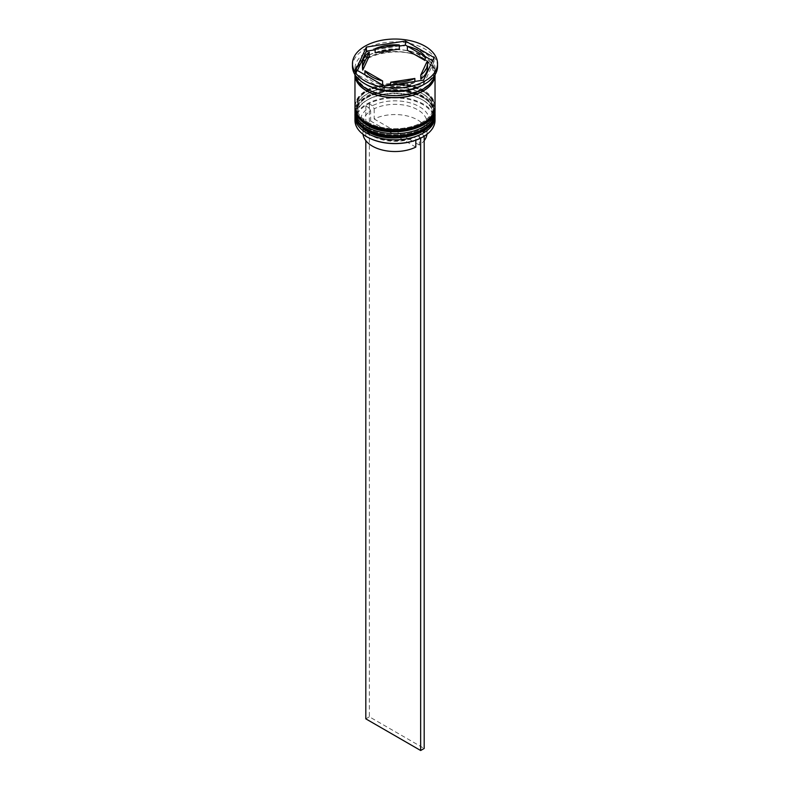 <?xml version="1.0" encoding="UTF-8"?>
<svg xmlns="http://www.w3.org/2000/svg" width="790" height="790" viewBox="0 0 790 790"><rect width="100%" height="100%" fill="white"/><g stroke="black" fill="none" stroke-linecap="round" stroke-linejoin="round"><path stroke-width="0.59" stroke-dasharray="3.95 2.96" d="M367.044 136.927A39.53 22.821 180 0 1 367.044 104.645A39.53 22.821 180 0 1 422.956 104.645A39.53 22.821 180 0 1 423.134 136.818M435.033 120.376A40.033 23.107 0 0 0 423.312 104.033A40.033 23.107 0 0 0 379.684 99.026A40.033 23.107 0 0 0 354.967 120.376M355.026 115.498A40.033 23.107 180 0 1 366.688 100.36A40.033 23.107 180 0 1 423.312 100.36L422.245 99.747A38.532 22.248 180 0 1 422.245 131.199A38.532 22.248 180 0 1 367.755 131.199A38.532 22.248 180 0 1 367.755 99.747A38.532 22.248 180 0 1 422.245 99.747A38.532 22.248 0 0 0 367.755 99.747A38.532 22.248 0 0 0 356.468 115.478A38.532 22.248 0 0 0 367.755 131.199A38.532 22.248 0 0 0 409.743 136.028A38.532 22.248 0 0 0 433.532 115.478A38.532 22.248 0 0 0 422.245 99.747L423.312 100.36A40.033 23.107 180 0 1 434.974 115.498M355.026 109.366A40.033 23.107 180 0 1 366.688 94.227A40.033 23.107 180 0 1 423.312 94.227L422.245 93.615A38.532 22.248 180 0 1 422.245 125.077A38.532 22.248 180 0 1 367.755 125.077A38.532 22.248 180 0 1 367.755 93.615A38.532 22.248 180 0 1 422.245 93.615A38.532 22.248 0 0 0 367.755 93.615A38.532 22.248 0 0 0 356.468 109.346A38.532 22.248 0 0 0 367.755 125.077A38.532 22.248 0 0 0 409.743 129.896A38.532 22.248 0 0 0 433.532 109.346A38.532 22.248 0 0 0 422.245 93.615L423.312 94.227A40.033 23.107 180 0 1 434.974 109.366M423.312 84.826A40.033 23.107 0 0 0 435.033 68.483A40.033 23.107 0 0 0 423.312 52.14A40.033 23.107 0 0 0 379.684 47.133A40.033 23.107 0 0 0 354.967 68.483A40.033 23.107 0 0 0 366.688 84.826M437.532 66.449A42.532 24.559 0 0 0 425.079 49.079A42.532 24.559 0 0 0 378.726 43.756A42.532 24.559 0 0 0 352.468 66.449M367.755 128.345A38.532 22.248 0 0 0 409.743 133.164A38.532 22.248 0 0 0 433.532 112.615A38.532 22.248 0 0 0 422.245 96.884A38.532 22.248 0 0 0 380.257 92.065A38.532 22.248 0 0 0 356.468 112.615A38.532 22.248 0 0 0 367.755 128.345A38.532 22.248 0 0 0 422.245 128.345A38.532 22.248 0 0 0 422.245 96.884A38.532 22.248 0 0 0 367.755 96.884A38.532 22.248 0 0 0 367.755 128.345M435.033 112.615A40.033 23.107 0 0 0 423.312 96.271A40.033 23.107 0 0 0 379.684 91.265A40.033 23.107 0 0 0 354.967 112.615M367.755 122.213A38.532 22.248 0 0 0 409.743 127.042A38.532 22.248 0 0 0 433.532 106.482A38.532 22.248 0 0 0 422.245 90.751A38.532 22.248 0 0 0 380.257 85.932A38.532 22.248 0 0 0 356.468 106.482A38.532 22.248 0 0 0 367.755 122.213A38.532 22.248 0 0 0 422.245 122.213A38.532 22.248 0 0 0 422.245 90.751A38.532 22.248 0 0 0 367.755 90.751A38.532 22.248 0 0 0 367.755 122.213M435.033 106.482A40.033 23.107 0 0 0 423.312 90.139A40.033 23.107 0 0 0 379.684 85.132A40.033 23.107 0 0 0 354.967 106.482M435.033 74.616L435.033 74.744A40.033 23.107 0 0 0 435.033 74.616A40.033 23.107 0 0 0 423.312 58.272A40.033 23.107 0 0 0 379.684 53.266A40.033 23.107 0 0 0 354.967 74.616A40.033 23.107 0 0 0 354.967 74.744L354.967 74.616M434.786 75.129A40.033 23.107 0 0 0 435.033 72.571A40.033 23.107 0 0 0 423.312 56.228A40.033 23.107 0 0 0 379.684 51.222A40.033 23.107 0 0 0 354.967 72.571A40.033 23.107 0 0 0 355.214 75.129M425.079 60.524A32.528 18.782 0 0 0 417.999 54.392A32.528 18.782 0 0 0 407.383 50.303M415.807 147.098L370.658 121.028A32.025 18.486 0 0 0 362.975 133.046A32.025 18.486 0 0 0 363.045 134.3M370.658 121.028L370.658 110.817A32.025 18.486 0 0 0 362.975 122.825A32.025 18.486 0 0 0 372.357 135.9L370.589 134.883A34.523 19.938 0 0 0 417.584 135.86L415.807 136.887L415.807 140.195M370.658 110.817L368.881 107.746A34.523 19.938 0 0 0 370.589 134.883L372.357 135.9A32.025 18.486 0 0 0 415.807 136.887M421.119 133.826L419.342 134.843A32.025 18.486 0 0 0 427.025 122.825A32.025 18.486 0 0 0 408.4 106.038A32.025 18.486 0 0 0 374.193 108.773L372.416 105.702A34.523 19.938 0 0 1 419.411 106.69A34.523 19.938 0 0 1 421.119 133.826L424.191 135.594L420.655 137.638L417.584 135.86M372.416 105.702L369.345 103.934L365.81 105.978L365.81 140.65M368.881 107.746L365.81 105.978M390.685 85.192L390.685 86.288A32.528 18.782 0 0 0 414.859 82.545L414.859 81.449M364.921 74.823L364.921 74.823A32.528 18.782 0 0 0 382.617 85.034L364.921 74.823M369.236 56.209A32.528 18.782 0 0 0 362.472 67.673M399.315 49.059A32.528 18.782 0 0 0 375.141 52.792M357.426 70.488L355.935 73.717L384.532 90.228L423.598 84.184L423.598 80.096M384.532 90.228L384.532 86.14M355.935 73.717L355.935 69.629M399.315 46.067L375.141 49.809M423.598 84.184L434.066 61.63L432.574 60.761M425.079 56.436L407.383 46.225M434.066 61.63L434.066 57.542M414.859 82.545L390.685 86.288M427.528 67.673A32.528 18.782 0 0 0 427.242 65.185L420.764 79.138M427.242 65.185L427.242 61.097M419.342 134.843L419.342 145.054A32.025 18.486 0 0 0 424.191 140.65M426.956 134.3A32.025 18.486 0 0 0 427.025 133.046A32.025 18.486 0 0 0 408.4 116.249A32.025 18.486 0 0 0 374.193 118.984L374.193 108.773M419.342 145.054L374.193 118.984M420.655 137.638L420.655 138.151M424.191 135.594L424.191 136.196M369.345 103.934L369.345 716.797L424.191 748.456M365.81 718.841L369.345 716.797M435.033 114.046A40.033 23.107 0 0 0 423.312 97.901A40.033 23.107 0 0 0 379.842 92.855A40.033 23.107 0 0 0 354.967 114.046M423.312 97.496A40.033 23.107 180 0 1 435.033 113.839C435.389 107.934 431.38 102.256 422.996 96.805C400.036 82.209 353.387 93.171 354.967 113.839A40.033 23.107 180 0 1 379.684 92.489A40.033 23.107 180 0 1 423.312 97.496M435.033 107.914A40.033 23.107 0 0 0 423.312 91.778A40.033 23.107 0 0 0 379.842 86.732A40.033 23.107 0 0 0 354.967 107.914M423.312 91.364A40.033 23.107 180 0 1 435.033 107.707C435.389 101.801 431.38 96.123 422.996 90.682C400.036 76.077 353.387 87.048 354.967 107.707A40.033 23.107 180 0 1 379.684 86.357A40.033 23.107 180 0 1 423.312 91.364M366.866 88.816A39.786 22.969 0 0 0 423.134 88.816A39.786 22.969 0 0 0 423.134 56.337A39.786 22.969 0 0 0 366.866 56.337A39.786 22.969 0 0 0 366.866 88.816M355.233 75.228A39.786 22.969 180 0 1 379.289 53.513A39.786 22.969 180 0 1 423.134 58.371A39.786 22.969 180 0 1 434.767 75.228M433.532 73.598C435.932 91.492 389.717 103.273 367.498 88.757C360.191 84.323 356.517 79.276 356.468 73.598C354.068 55.695 400.283 43.924 422.502 58.44C429.809 62.864 433.483 67.92 433.532 73.598M433.532 115.478L433.532 112.615M433.532 109.346L433.532 106.482M435.033 72.571L435.033 68.483M362.975 133.046L362.975 122.825M354.967 72.571L354.967 68.483M356.468 109.346L356.468 106.482M356.468 115.478L356.468 112.615M367.755 93.615L366.688 94.227M367.755 99.747L366.688 100.36M427.025 133.046L427.025 122.825"/><path stroke-width="1.19" d="M423.134 136.818A39.53 22.821 180 0 1 422.956 136.927A39.53 22.821 180 0 1 367.044 136.927L366.688 136.719A40.033 23.107 0 0 0 423.312 136.719A40.033 23.107 0 0 0 435.033 120.376L435.033 116.703A40.033 23.107 180 0 1 410.316 138.053A40.033 23.107 180 0 1 366.688 133.046A40.033 23.107 180 0 1 354.967 116.703A40.033 23.107 180 0 1 355.026 115.498M434.974 115.498A40.033 23.107 180 0 1 435.033 116.703M434.974 109.366A40.033 23.107 180 0 1 435.033 110.57A40.033 23.107 180 0 1 410.316 131.92A40.033 23.107 180 0 1 366.688 126.914A40.033 23.107 180 0 1 354.967 110.57A40.033 23.107 180 0 1 355.026 109.366M352.468 63.585L352.468 66.449A42.532 24.559 0 0 0 364.921 83.809L366.688 84.826A40.033 23.107 0 0 0 423.312 84.826L425.079 83.809A42.532 24.559 0 0 0 437.532 66.449L437.532 63.585A42.532 24.559 0 0 0 425.079 46.225A42.532 24.559 0 0 0 378.726 40.902A42.532 24.559 0 0 0 352.468 63.585A42.532 24.559 0 0 0 364.921 80.945A42.532 24.559 0 0 0 411.274 86.268A42.532 24.559 0 0 0 437.532 63.585M366.688 84.826L364.921 83.809A42.532 24.559 0 0 0 425.079 83.809M354.967 110.57L354.967 112.615A40.033 23.107 0 0 0 366.688 128.958A40.033 23.107 0 0 0 410.316 133.964A40.033 23.107 0 0 0 435.033 112.615L435.033 110.57M366.688 122.825A40.033 23.107 0 0 0 410.316 127.842A40.033 23.107 0 0 0 435.033 106.482L435.033 74.744A40.033 23.107 0 0 1 410.217 95.995A40.033 23.107 0 0 1 366.688 90.959A40.033 23.107 0 0 1 354.967 74.744L354.967 106.482A40.033 23.107 0 0 0 366.688 122.825M355.214 75.129A40.033 23.107 0 0 0 366.688 88.915A40.033 23.107 0 0 0 408.252 94.385A40.033 23.107 0 0 0 434.786 75.129M432.574 60.761L425.079 56.436A32.528 18.782 0 0 0 417.999 50.303A32.528 18.782 0 0 0 407.383 46.225L405.468 45.119L399.315 46.067M407.383 50.303L407.383 46.225L425.079 56.436L425.079 60.524L407.383 50.303M363.045 134.3A32.025 18.486 0 0 0 372.357 146.12A32.025 18.486 0 0 0 415.807 147.098L415.807 140.195M367.044 136.927L366.688 136.719A40.033 23.107 0 0 1 354.967 120.376L354.967 116.703M390.685 85.192L390.685 82.2A32.528 18.782 0 0 0 414.859 78.457L414.859 81.449M364.921 74.823L364.921 70.735A32.528 18.782 0 0 0 382.617 80.945L382.617 85.034M369.236 52.12A32.528 18.782 0 0 0 362.472 63.585A32.528 18.782 0 0 0 362.758 66.074L362.758 70.162L369.236 56.209L369.236 52.12L362.758 66.074M362.472 63.585L362.472 67.673A32.528 18.782 0 0 0 362.758 70.162M399.315 44.971A32.528 18.782 0 0 0 375.141 48.713L375.141 52.792L399.315 49.059L399.315 44.971L375.141 48.713M390.685 82.2L414.859 78.457M364.921 70.735L382.617 80.945M384.532 86.14L423.598 80.096L434.066 57.542L405.468 41.031L366.402 47.074L355.935 69.629L384.532 86.14M375.141 49.809L366.402 51.162L357.426 70.488M366.402 51.162L366.402 47.074M405.468 45.119L405.468 41.031M420.764 75.05L420.764 79.138A32.528 18.782 0 0 0 427.528 67.673L427.528 63.585A32.528 18.782 0 0 0 427.242 61.097L420.764 75.05A32.528 18.782 0 0 0 427.528 63.585M424.191 140.65A32.025 18.486 0 0 0 426.956 134.3M365.81 140.65L365.81 718.841L420.655 750.5L424.191 748.456L424.191 136.196M420.655 138.151L420.655 750.5M354.967 114.046A40.033 23.107 0 0 0 354.967 114.244A40.033 23.107 0 0 0 366.688 130.587A40.033 23.107 0 0 0 410.316 135.603A40.033 23.107 0 0 0 435.033 114.244A40.033 23.107 0 0 0 435.033 114.046M435.033 113.839A40.033 23.107 180 0 1 410.316 135.189A40.033 23.107 180 0 1 366.688 130.182A40.033 23.107 180 0 1 354.967 113.839L354.967 114.244C354.591 120.12 358.601 125.798 367.004 131.278C389.974 145.883 436.613 134.912 435.033 114.244L435.014 113.217M354.967 107.914A40.033 23.107 0 0 0 354.967 108.121A40.033 23.107 0 0 0 366.688 124.465A40.033 23.107 0 0 0 410.316 129.471A40.033 23.107 0 0 0 435.033 108.121A40.033 23.107 0 0 0 435.033 107.914M435.033 107.707A40.033 23.107 180 0 1 410.316 129.066A40.033 23.107 180 0 1 366.688 124.05A40.033 23.107 180 0 1 354.967 107.707L354.967 108.121C354.591 113.997 358.601 119.675 367.004 125.146C389.974 139.751 436.613 128.78 435.033 108.121L435.014 107.085M434.767 75.228A39.786 22.969 180 0 1 409.734 95.945A39.786 22.969 180 0 1 366.866 90.86A39.786 22.969 180 0 1 355.233 75.228M354.987 113.217L354.967 113.839M354.987 107.085L354.967 107.707"/></g></svg>
